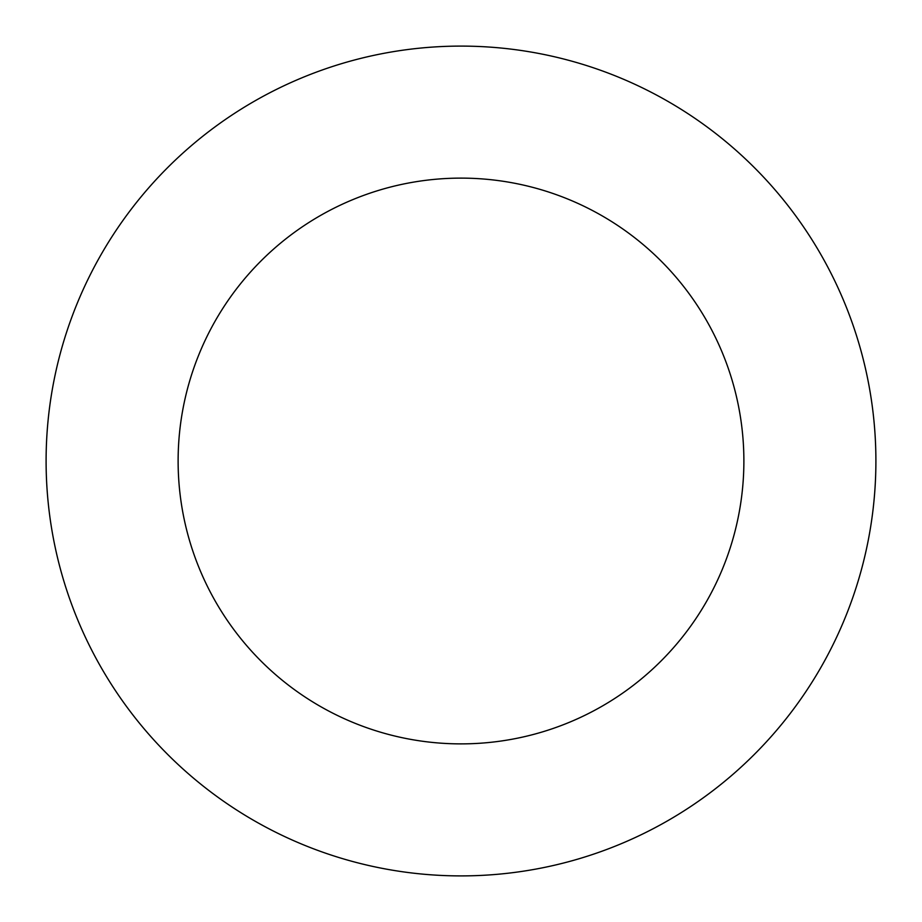 <?xml version="1.0" encoding="UTF-8"?>
<svg xmlns="http://www.w3.org/2000/svg" width="922" height="922" viewBox="0 0 922 922"><rect width="100%" height="100%" fill="white"/><g stroke="black" fill="none" stroke-linecap="round" stroke-linejoin="round"><path stroke-width="1.38" d="M743.881 461A282.881 282.881 0 0 0 461 178.119A282.881 282.881 0 0 0 178.119 461A282.881 282.881 0 0 0 461 743.881A282.881 282.881 0 0 0 743.881 461M875.9 461A414.9 414.9 0 0 0 461 46.1A414.9 414.9 0 0 0 46.1 461A414.9 414.9 0 0 0 461 875.9A414.9 414.9 0 0 0 875.9 461"/></g></svg>
